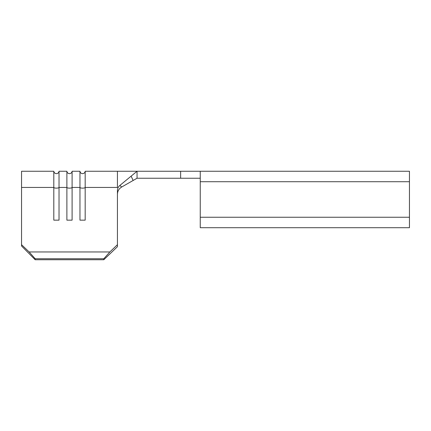 <?xml version="1.0" encoding="UTF-8"?>
<svg xmlns="http://www.w3.org/2000/svg" width="431" height="431" viewBox="0 0 431 431"><rect width="100%" height="100%" fill="white"/><g stroke="black" fill="none" stroke-linecap="round" stroke-linejoin="round"><path stroke-width="0.65" d="M53.81 171.263L21.55 171.263L21.55 187.447L53.81 187.447L53.81 171.263C54.047 172.723 54.915 173.521 56.418 173.661C57.921 173.521 58.788 172.723 59.025 171.263L59.025 220.155L53.81 220.155L53.81 187.447A2.613 0.749 180 0 0 56.418 188.131A2.613 0.749 180 0 0 59.025 187.447L66.886 187.447L66.886 171.263C67.123 172.723 67.99 173.521 69.493 173.661C70.996 173.521 71.864 172.723 72.101 171.263L72.101 220.155L66.886 220.155L66.886 187.447A2.613 0.749 180 0 0 69.493 188.131A2.613 0.749 180 0 0 72.101 187.447L79.961 187.447L79.961 171.263C80.198 172.723 81.066 173.521 82.569 173.661C84.072 173.521 84.939 172.723 85.176 171.263L85.176 220.155L79.961 220.155L79.961 187.447A2.613 0.749 180 0 0 82.569 188.131A2.613 0.749 180 0 0 85.176 187.447L117.437 187.447L117.437 171.263L85.176 171.263M119.899 185.411L121.682 187.016L133.141 180.47L131.116 176.155L137.047 171.263L119.899 185.411C118.299 186.774 117.48 188.471 117.437 190.497L117.437 246.688L103.817 259.737L35.17 259.737L21.55 246.004L21.55 244.695L29.13 251.957L35.17 258.74L35.17 259.737M200.248 171.263L409.45 171.263L409.45 227.703L200.248 227.703L200.248 171.263L137.047 171.263L137.047 178.235L133.141 180.47M21.55 187.447L21.55 244.695M103.817 259.737L103.817 258.74L109.857 251.957L29.13 251.957M109.857 251.957L117.437 244.695M103.817 258.74L35.17 258.74M121.682 187.016C118.902 188.724 117.491 191.192 117.437 194.413M200.248 178.235L137.047 178.235M180.632 171.263L180.632 178.235M409.45 181.72L200.248 181.72M409.45 217.246L200.248 217.246M66.886 171.263L59.025 171.263M79.961 171.263L72.101 171.263M117.437 171.263L137.047 171.263"/></g></svg>
